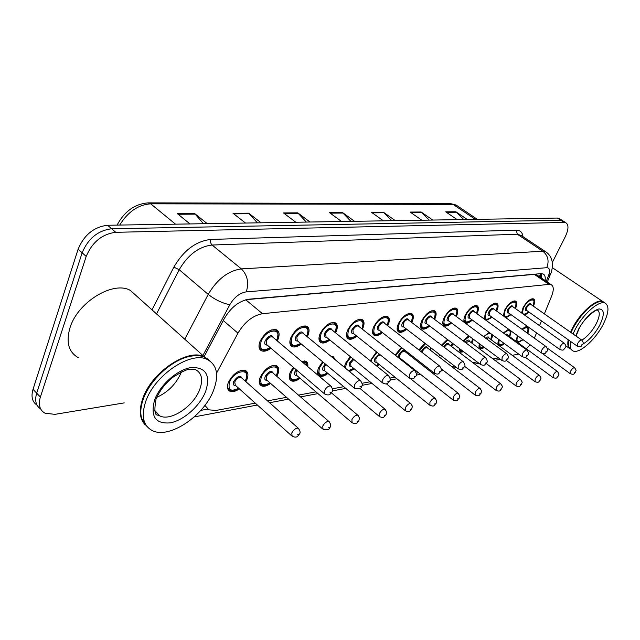 <?xml version="1.0" encoding="UTF-8"?>
<svg xmlns="http://www.w3.org/2000/svg" width="640" height="640" viewBox="0 0 640 640"><rect width="100%" height="100%" fill="white"/><g stroke="black" fill="none" stroke-linecap="round" stroke-linejoin="round"><path stroke-width="0.96" d="M301.272 344C297.688 346.696 294.656 347.568 292.176 346.608C289.6 345.136 289.176 342.112 290.904 337.528C295.544 329.032 300.816 325.248 306.72 326.176C309.312 327.688 309.728 330.744 307.952 335.336L307.28 336.76M329.856 339.976C326.4 342.68 323.488 343.576 321.12 342.672C318.672 341.256 318.32 338.296 320.064 333.784C324.584 325.584 329.608 321.904 335.152 322.744C337.624 324.2 337.96 327.192 336.168 331.712L335.616 332.88M356.864 336.192C353.528 338.888 350.72 339.808 348.464 338.944C346.128 337.584 345.848 334.688 347.616 330.248C352.016 322.32 356.816 318.736 362.024 319.504C364.376 320.904 364.648 323.832 362.84 328.288L362.4 329.224M382.432 332.608C379.2 335.296 376.504 336.232 374.344 335.424C372.12 334.112 371.896 331.272 373.68 326.896C377.968 319.224 382.568 315.744 387.472 316.44C389.712 317.792 389.928 320.656 388.104 325.04L387.752 325.776M406.664 329.216C403.528 331.888 400.928 332.84 398.864 332.08C396.744 330.816 396.576 328.032 398.376 323.72C402.56 316.296 406.976 312.904 411.6 313.544C413.736 314.84 413.888 317.648 412.056 321.968L411.792 322.52M429.656 326.008C426.624 328.664 424.112 329.624 422.144 328.904C420.112 327.68 420.008 324.952 421.808 320.712C425.896 313.512 430.136 310.208 434.504 310.784C436.544 312.04 436.648 314.792 434.808 319.04L434.616 319.432M451.52 322.96C448.568 325.592 446.152 326.568 444.256 325.88C442.328 324.704 442.264 322.024 444.072 317.848C448.072 310.872 452.144 307.64 456.28 308.168C458.232 309.384 458.28 312.08 456.44 316.264L456.32 316.512M472.32 320.056C469.456 322.672 467.12 323.656 465.304 323.008C463.456 321.864 463.44 319.24 465.256 315.128C469.168 308.352 473.088 305.2 477.008 305.68C478.872 306.856 478.88 309.496 477.032 313.616L476.976 313.736M484.28 319.056L485.44 312.536C489.264 305.944 493.04 302.872 496.768 303.312C498.544 304.448 498.512 307.04 496.664 311.096L496.664 311.096M503.312 315.872L504.68 310.064C508.424 303.656 512.064 300.648 515.616 301.056C517.296 302.136 517.24 304.648 515.44 308.592M521.592 312.952L523.048 307.704C526.712 301.464 530.232 298.528 533.608 298.896C535.216 299.928 535.136 302.36 533.384 306.2M270.968 348.264C267.256 350.96 264.096 351.792 261.488 350.776C258.784 349.248 258.288 346.16 259.984 341.504C264.752 332.688 270.288 328.792 276.6 329.816C279.328 331.384 279.816 334.512 278.072 339.176L277.264 340.888M270.6 383.424C266.992 386.016 263.952 386.84 261.496 385.872C259.008 384.472 258.576 381.6 260.192 377.256C264.928 368.64 270.36 364.792 276.488 365.704C279 367.144 279.424 370.048 277.76 374.408L276.816 376.336M300.072 378.296C296.584 380.896 293.672 381.744 291.328 380.832C288.952 379.48 288.584 376.664 290.232 372.384L293.336 367.304M301.392 361.232L305.752 361.16C307.488 362.048 308.16 363.864 307.752 366.592M327.92 373.456C324.552 376.056 321.744 376.92 319.504 376.064C317.24 374.76 316.936 372 318.608 367.776L322.6 361.736M331.28 356.528L333.424 356.856L335.36 359.888M344.36 367.304L345.448 363.416L350.272 356.592M370.28 360.832L376.472 351.824M395.144 355.104L401.32 347.392M408.496 353.008L408.032 353.968M418.872 349.912L424.92 343.256M431.288 348.152L430.392 350.184M441.488 345.152L447.368 339.4M452.88 343.568L451.672 346.592M463.048 340.752L468.752 335.792M473.352 339.216L471.952 343.176M483.616 336.672L489.184 332.432M492.784 335.072L491.304 339.92M503.248 332.864L508.792 329.352M511.176 331.072L509.792 336.824M522.008 329.304C524.456 327.096 526.392 326.248 527.816 326.768C529.28 327.688 529.24 329.896 527.696 333.384M239.36 388.864C235.608 391.448 232.448 392.232 229.88 391.216C227.264 389.76 226.76 386.832 228.344 382.432C233.216 373.488 238.928 369.52 245.48 370.528C248.112 372.024 248.616 374.984 246.976 379.408L245.872 381.656M544.36 313.888L551.616 296.12C553.944 290.064 553.792 286.248 551.16 284.672L536.552 274.72L534.352 274.384L246.304 299.64M439.16 355.088L439.896 355.648L438.576 353.76M204.888 405.392L208.888 409.84L216.056 410.44L255.272 403.144M551.16 284.672L549 284.376L262.496 313.712C252.84 315.496 244.664 321.976 237.96 333.16L216.536 373.184M534.32 338.144L536.6 332.92M539.552 325.68L541.496 320.912M512.224 355.344L518.68 354.072M526.376 348.888L530.072 344.744M267.496 400.872L286.504 397.336M298.472 395.112L315.944 391.856M332.48 388.784L343.736 386.688M362.12 383.264L370.032 381.792M390.032 378.072L394.936 377.16M416.352 373.176L418.568 372.768M429.448 370.744L430.824 370.488M451.696 366.6L454.584 366.064M472.856 362.664L477.088 361.88M493.008 358.912L498.448 357.904M492.144 317.304L486.216 320.464M511.056 314.672L505.984 317.792M529.112 312.168L524.704 315.152M354.272 368.872L349.552 371.576M379.248 364.544L376.952 366.2M402.952 360.432L402.432 360.864M441.32 355.872L439.896 355.648M463.768 351.808L460.552 352.144L459.328 348.44M484.696 347.664L480.256 348.792C478.96 348.096 478.696 346.416 479.464 343.768M504.432 343.624C502.184 345.448 500.392 346.104 499.072 345.592C497.64 344.76 497.552 342.728 498.816 339.496M523.144 339.736L517.872 342.704M516.136 341.44L517.352 335.544M124.24 402.888L54.968 414.344L45.04 413.232C39.696 410.192 38.136 404.792 40.384 397.032L86.184 256.432C92.264 242.08 102.112 234.04 115.744 232.304L564.208 222.44L560.784 220.24L563.128 221L560.784 220.24L111.648 228.768L560.784 220.24L557.368 218.056L559.728 218.816M86.184 256.432L82.144 252.792C88.184 238.464 98.016 230.464 111.648 228.768C98.016 230.464 88.184 238.464 82.144 252.792L36.688 393.168L82.144 252.792L78.128 249.168C84.136 234.88 93.952 226.904 107.584 225.256L557.368 218.056M40.68 408.984C35.88 405.784 34.544 400.512 36.688 393.168C34.544 400.512 35.88 405.784 40.68 408.984M37.024 405.144C32.232 401.92 30.896 396.648 33.016 389.328L78.128 249.168M429.24 220.104L421.12 212L432.768 220.048M421.856 220.224L410.144 212.072L421.12 212M463.816 219.552L455.856 211.76L467.28 219.496M457.216 219.656L445.72 211.832L455.856 211.76M306.312 222.072L297.736 212.84L310.008 222.016M295.824 222.24L283.496 212.936L297.736 212.84M257.392 222.856L248.672 213.176L261.128 222.792M245.528 223.048L233.024 213.28L248.672 213.176M203.488 223.72L194.648 213.544L207.256 223.656M190.008 223.936L177.352 213.656L194.648 213.544M391.728 220.704L383.456 212.256L395.32 220.648M383.456 220.84L371.528 212.336L383.456 212.256M350.912 221.36L342.48 212.536L354.552 221.304M341.608 221.504L329.472 212.624L342.48 212.536M564.208 222.44L565.888 222.768C568.856 224.824 568.64 229.48 565.256 236.744L552.328 262.48M545.096 280.536C545.592 277.104 544.92 274.912 543.08 273.968L540.936 273.656L248.944 299.192C239.216 300.848 231.032 307.256 224.392 318.416L204.136 356.616M541.28 273.632L541.496 278.088M145.432 425.072C139.616 419.232 138.736 410.352 142.808 398.44C151.648 371.96 188.24 347.896 204.4 356.848L208.552 359.616M78.328 357.688C68.648 352.2 65.856 342.28 69.952 327.92C77.536 302.112 113.376 280.472 130.336 290.408L137.6 296.92M142.312 402.112L143.44 398.648C149.576 381.168 168.688 362.616 185.496 357.56M146.96 426.448L141.688 418.52C140.096 413.016 140.648 406.504 143.352 398.968C150 379.848 172.024 359.808 189.704 356.408C195.688 355.16 200.768 355.464 204.944 357.336L210 361.032M213.688 389.976C204.464 415.432 169.528 439.296 152.448 430.664C143.184 425.832 140.96 416.048 145.784 401.32C154.68 374.816 191.296 350.648 207.416 359.56C217.016 364.888 219.104 375.032 213.688 389.976M181.4 371.96L181.264 372.312C176.36 383.752 168.192 392.104 156.76 397.352M206.008 358.288L208.304 359.992M570.136 348.976C567.968 347.568 567.312 344.48 568.176 339.728M570.56 332.232L572.624 327.872C580.512 312.28 596.848 298.12 602.76 301.504L603.56 301.984M568.272 344.584L568.544 339.984M570.888 332.464L573 328C581.088 313.864 589.656 305.12 598.712 301.76M571.752 350.04L568.8 347.088L568.624 340.04M571.008 332.552L573.08 328.184C581.48 313.568 590.272 304.696 599.472 301.576L603.208 301.808L604.312 302.552M573.024 333.968L575.104 329.592C583.016 314 599.36 299.8 605.24 303.168C609.512 306.112 608.736 313.376 602.896 324.952C594.992 340.2 579.08 354.168 573 350.928C570.496 349.704 569.704 346.544 570.632 341.456M539.912 275.6L539.584 276.784M223.272 320.528L237.96 333.16M245.768 299.776L262.496 313.712M534.352 274.384L549 284.376M148.36 202.872L450.712 203.664L453.056 204.368L150.72 203.824L148.152 202.872C135.176 203.904 125.04 210.92 117.736 223.912L117.52 225.096M457.344 205.88L453.056 204.368L475.336 219.368M175.504 224.168L150.72 203.824C138.256 204.712 127.92 211.792 119.72 225.056M33.016 389.328L40.384 397.032M107.584 225.256L115.744 232.304M343.064 213.056L330.184 213.144M298.328 213.384L284.224 213.48M249.28 213.744L233.76 213.856M195.256 214.136L178.096 214.264M384.032 212.752L372.232 212.84M421.68 212.472L410.832 212.552M456.408 212.224L446.4 212.296M152 309.84L173.848 267.136C183.624 250.368 195.968 241.136 210.888 239.432L516.336 230.16C520.2 230.168 522.416 232.336 522.992 236.68M184.744 339.216L208.208 294.376L179.216 269.704L156.528 313.904M546.256 281.328L548.52 275.696C550.376 270.52 549.792 267.856 546.76 267.704L246.312 291.856C239.776 292.92 234.288 297.2 229.84 304.688C222.456 303.296 215.24 299.856 208.208 294.376C217.144 279.264 228.2 270.768 241.376 268.888L212.088 245.032C198.848 246.608 187.888 254.832 179.216 269.704L173.848 267.136M246.312 291.856C249.064 282.624 247.416 274.968 241.376 268.888L542.84 251.216L517.296 234.216L212.088 245.032C210.64 243.576 210.248 241.712 210.888 239.432M546.76 267.704C549.36 261.024 548.048 255.528 542.84 251.216L545.536 251.664L546.72 252.472M521.2 235.488L517.296 234.216L516.336 230.16M229.84 304.688L202.92 355.52M200.808 410.368L207.648 409.112M550.824 273.336L550.36 274.488L548.52 275.696M541.392 273.968L540.12 277.152M240.4 370.568L244.488 370.728L246.36 372.672M245.16 381.024L245.832 379.592C251.128 367.576 234.04 370.128 229.528 382.24C227.784 390.072 230.824 392.064 238.656 388.232M235.72 385.592C233.464 385.64 232.776 384.296 233.648 381.568C237.544 375.936 240.4 374.888 242.216 378.408M241.808 378.04L241.168 377.472C238.712 377.096 236.568 378.584 234.744 381.928L235.312 385.232L291.544 435.704M241.848 378.08L298.24 428.192C300.232 430.856 300.624 432.824 299.416 434.096C298.072 435.304 297.624 438.664 292.152 436.248L291.752 432.992C293.696 429.56 295.856 427.96 298.24 428.192L298.872 428.792M298.52 434.544L297.376 434.808L298.52 434.544M238.76 388.328C234.728 390.808 231.768 391.4 229.872 390.12C228.048 389.192 227.312 387.368 227.664 384.632M270.352 347.736C264.04 351.272 264.64 350.32 261.456 349.68C259.648 348.768 258.888 346.96 259.16 344.24M276.528 340.272L276.96 339.32C282.392 327.128 265.808 329.032 261.136 341.352C259.272 349.584 262.312 351.68 270.24 347.64M267.216 345.072C264.896 345.136 264.2 343.72 265.136 340.84C268.888 335.312 271.672 334.272 273.496 337.72M273.056 337.344L272.448 336.832C270.08 336.456 268.008 337.912 266.224 341.208L266.784 344.696L324.264 393.64M273.104 337.384L330.744 385.976C332.72 388.648 333.136 390.632 332.008 391.936C330.76 393 330.336 396.464 324.832 394.12L324.464 390.68C326.368 387.296 328.464 385.728 330.744 385.976L331.352 386.52M330.048 392.536L331.152 392.328L330.048 392.536M271.384 329.952L275.608 330.04L277.432 331.84M271.848 365.744L275.52 365.904L277.2 367.6M276.136 375.744L276.672 374.584C281.952 362.888 265.848 365.296 261.312 377.08C259.488 384.8 262.36 386.72 269.928 382.832M267.12 380.376C264.936 380.456 264.296 379.144 265.192 376.448C268.912 371.04 271.624 369.992 273.312 373.304M272.928 372.968L272.352 372.472C270.056 372.136 268.024 373.576 266.248 376.8L266.736 380.04L322.504 428.84M272.968 373L328.888 421.472C330.848 424.024 331.232 425.944 330.04 427.232C329.736 429.632 327.4 430.328 323.04 429.312L322.728 426.12C324.616 422.816 326.672 421.264 328.888 421.472L329.456 421.992M329.224 427.64L328.152 427.888L329.224 427.64M270.024 382.92C265.976 385.448 263.12 386.072 261.472 384.808L259.736 382.984L259.384 379.944M306.952 365.92C306.808 363.072 306.096 361.552 304.808 361.352L306.32 362.832M306.72 365.728C306.552 363.064 305.12 361.856 302.44 362.12M293.952 367.832L291.288 372.208C289.392 379.824 292.104 381.664 299.424 377.744M296.736 375.44C294.632 375.56 294.032 374.28 294.952 371.616L296.104 369.664M296.912 370.344L295.968 371.96L296.376 375.136L351.64 422.376M331.432 392.864L357.744 415.152C360.64 419.712 359.32 417.208 358.88 420.768C356.344 422.808 357.32 424.856 352.12 422.784L351.888 419.648C353.72 416.464 355.672 414.96 357.744 415.152L358.248 415.6M358.128 421.144L357.12 421.368L358.128 421.144M299.52 377.824C295.512 380.368 292.768 381.024 291.288 379.792L289.32 375.464M331.592 356.784L333.856 358.352M323.192 362.224L319.6 367.616C317.648 375.112 320.216 376.888 327.296 372.936M324.728 370.784C322.688 370.928 322.136 369.688 323.064 367.048L325.264 363.952M326.056 364.616L324.056 367.384L324.384 370.496L379.112 416.272M359.888 388.392L384.968 409.184C387.808 413.64 386.512 411.16 386.072 414.672C383.648 416.568 384.64 418.632 379.536 416.632L379.376 413.552C381.16 410.472 383.024 409.024 384.968 409.184L385.416 409.576M385.392 415.016L384.432 415.232L385.392 415.016M327.384 373.008C323.48 375.568 320.84 376.248 319.456 375.056L317.608 371.192M350.848 357.064L346.392 363.264L345.488 368.232M351.216 366.376C349.24 366.552 348.728 365.336 349.672 362.728L352.96 358.784M353.792 359.456L350.632 363.056L350.896 366.112L405.056 410.496M386.336 383.768L410.688 403.552C413.48 407.912 412.208 405.464 411.76 408.912C409.432 410.704 410.456 412.736 405.44 410.808L405.344 407.792C407.08 404.816 408.856 403.408 410.688 403.552L411.088 403.896M411.144 409.224L410.24 409.424L411.144 409.224M348.44 370.664L353.672 368.392M300.68 343.504C294.344 347.216 295.08 346.04 292.128 345.544L290.384 343.744L289.968 340.72M306.584 336.184L306.904 335.472C312.304 323.616 296.672 325.416 291.992 337.392C290.056 345.488 292.92 347.496 300.576 343.416M297.696 341.024C295.448 341.128 294.808 339.752 295.76 336.904C299.352 331.592 302 330.552 303.696 333.8M303.272 333.456L302.736 333.016C300.52 332.672 298.544 334.088 296.808 337.264L297.28 340.68L354.224 388.04M303.32 333.496L360.424 380.536C362.496 383.664 362.904 385.6 361.648 386.344C361.432 388.656 359.12 389.36 354.728 388.464L354.448 385.088C356.296 381.824 358.288 380.312 360.424 380.536L360.96 381M359.832 386.896L360.88 386.696L359.832 386.896M301.976 326.296L305.76 326.4L307.384 327.96M329.288 339.52C322.952 343.384 323.8 342.008 321.056 341.64L319.04 337.36M334.952 332.344L335.176 331.84C340.536 320.304 325.784 322 321.088 333.656C319.088 341.624 321.792 343.552 329.192 339.44M326.44 337.2C324.272 337.336 323.68 336.008 324.648 333.192C328.104 328.072 330.616 327.048 332.192 330.112M331.8 329.8L331.32 329.408C329.24 329.096 327.352 330.472 325.664 333.544L326.056 336.888L382.424 382.76M331.84 329.832L388.368 375.408C390.408 378.432 390.808 380.32 389.56 381.08C387.128 383 388.096 385.136 382.872 383.128L382.672 379.824C384.472 376.68 386.368 375.208 388.368 375.408L388.84 375.808M387.872 381.584L388.856 381.4L387.872 381.584M330.816 322.856L334.208 322.968L335.664 324.32M356.32 335.76C350.104 339.712 350.968 338.224 348.392 337.944L346.512 334.136M361.76 328.72L361.904 328.408C367.224 317.176 353.272 318.776 348.584 330.12C346.52 337.96 349.072 339.816 356.232 335.688M353.608 333.592C351.512 333.76 350.96 332.464 351.944 329.688C355.264 324.752 357.664 323.736 359.128 326.64M358.76 326.344L358.328 326.008C356.376 325.72 354.576 327.064 352.928 330.024L353.24 333.296L409.016 377.776M358.8 326.376L414.72 370.576C416.728 373.52 417.112 375.368 415.88 376.104C413.56 377.904 414.536 380.04 409.416 378.096L409.28 374.864C411.032 371.824 412.848 370.4 414.72 370.576L415.144 370.92M414.312 376.576L415.24 376.4L414.312 376.576M358.048 319.608L361.104 319.72L362.408 320.904M155.056 411.312L159.824 415.928L157.512 415.104C154.664 415.176 154.16 409.896 156.008 399.248C159.344 391.224 164.736 384.048 172.192 377.72C182.48 371.2 188.792 368.4 191.12 369.328L195.592 369.656C201.824 373.096 203.216 379.664 199.76 389.384C193.808 406.08 170.864 421.616 159.824 415.928L154.64 410.36M205.696 391.312C200.136 405.744 183.904 420.312 170.32 422.84C155.416 424.144 150.192 416.472 154.648 399.84C160.16 384.688 177.784 369.312 191.408 367.52C205.912 367.216 210.672 375.144 205.696 391.312M576.088 336.112L578.992 328.856C584.928 316.272 598.544 308.048 597.48 310.224L597.472 310.056C600.264 311.96 599.776 316.68 596 324.216C591.896 331.552 587.176 336.864 581.848 340.152M575.792 335.896L578.664 329C585.24 317.72 592.008 311.024 598.952 308.92C604.52 309.24 604.728 314.768 599.568 325.504C594.656 334.224 589.08 340.424 582.832 344.12M377.056 352.288L371.784 359.136L370.992 361.4M376.32 362.192C374.408 362.392 373.936 361.208 374.896 358.632L379.368 354.136M380.416 354.968C378.64 355.216 377.112 356.544 375.824 358.952L376.024 361.952L429.6 405.032M410.448 378.632L435.024 398.224C437.768 402.496 436.512 400.12 436.072 403.464C433.872 405.096 434.904 407.184 429.944 405.304L429.904 402.344C431.592 399.464 433.304 398.096 435.024 398.224L435.376 398.52M435.504 403.744L434.648 403.936L435.504 403.744M376.256 365.648L378.68 364.088M407.488 353.536L407.92 352.552M401.912 347.856L395.72 355.56M400.152 358.224L399.088 358.216M398.552 357.792L398.832 354.744C401.896 350.216 404.032 349.224 405.224 351.768M458.408 393.44L458.08 393.176C460.792 397.36 459.544 395.008 459.112 398.296C456.984 399.848 458.056 401.896 453.16 400.088L453.176 397.176C454.824 394.392 456.464 393.056 458.08 393.176L404.608 351.28C402.912 351.072 401.288 352.328 399.728 355.056L399.872 358L452.848 399.848M458.584 398.56L457.776 398.736L458.584 398.56M401.872 360.424L402.408 360M429.864 349.784L430.68 347.688M425.544 343.736L419.384 350.312M421.28 351.784L421.576 351.056C424.544 346.672 426.584 345.688 427.704 348.112M480.256 388.616L479.968 388.384C482.928 392.48 481.088 391.128 480.976 393.392C478.928 394.832 480.008 396.896 475.192 395.136L475.256 392.28C476.864 389.584 478.432 388.28 479.968 388.384L427.136 347.68C425.536 347.488 423.968 348.712 422.448 351.352L422.072 352.4M480.488 393.632L479.72 393.808L480.488 393.632M381.912 332.2C375.544 336.344 376.624 334.584 374.264 334.44L372.504 331.04M387.144 325.304L387.216 325.16C392.488 314.208 379.272 315.728 374.592 326.776C372.472 334.488 374.888 336.272 381.824 332.136M379.312 330.168C377.296 330.368 376.784 329.104 377.784 326.368C380.984 321.6 383.264 320.592 384.632 323.352M384.288 323.08L383.904 322.784C382.064 322.528 380.336 323.832 378.736 326.696L378.976 329.904L434.128 373.064M384.32 323.112L439.624 366.016C441.592 368.888 441.968 370.688 440.752 371.408C438.56 373.048 439.544 375.232 434.48 373.344L434.416 370.176C436.12 367.24 437.856 365.848 439.624 366.016L439.992 366.312M439.288 371.848L440.16 371.68L439.288 371.848M383.808 316.536L386.568 316.656L387.736 317.688M406.16 328.832C400.776 332.768 400.752 331.288 398.776 331.12L397.152 328.08M411.216 322.072L411.216 322.072C416.44 311.4 403.904 312.832 399.24 323.608C397.072 331.2 399.352 332.92 406.08 328.776M403.688 326.928C401.728 327.16 401.256 325.92 402.264 323.224C405.36 318.616 407.536 317.616 408.808 320.24M408.488 319.992L408.144 319.736C406.408 319.496 404.76 320.768 403.192 323.544L403.368 326.688L457.88 368.6M408.52 320.016L463.184 361.696C465.12 364.496 465.488 366.256 464.28 366.968C462.16 368.52 463.184 370.664 458.2 368.848L458.2 365.744C459.856 362.904 461.52 361.552 463.184 361.696L463.512 361.96M462.912 367.368L463.744 367.216L462.912 367.368M408.216 313.632L410.712 313.752L411.76 314.656M429.176 325.64C423.88 329.608 424.008 328.08 422.048 327.968L420.536 325.248M434.064 319.016C439.096 308.688 427.232 310.176 422.632 320.608C420.424 328.064 422.584 329.728 429.104 325.592M426.816 323.856C424.92 324.104 424.48 322.896 425.504 320.24C428.496 315.776 430.584 314.792 431.768 317.288M485.808 357.832L485.512 357.6C487.416 360.336 487.768 362.056 486.584 362.752C484.528 364.232 485.592 366.336 480.672 364.584L480.728 361.544C482.344 358.792 483.944 357.472 485.512 357.6L431.16 316.84C429.52 316.624 427.928 317.856 426.4 320.552L426.52 323.632L480.384 364.368M485.304 363.128L486.088 362.984L485.304 363.128M431.376 310.872L433.632 310.992L434.576 311.784M451.176 346.208L452.216 343.064M448.04 339.912L441.96 345.512M448.848 344.448L500.768 383.832C503.68 387.864 501.864 386.496 501.752 388.728C499.736 390.128 500.896 392.112 496.12 390.432L496.24 387.624C497.808 385.008 499.312 383.744 500.768 383.832L501.024 384.04M501.304 388.952L500.568 389.12L501.304 388.952M448.864 344.456L448.584 344.248C447.256 344.016 445.84 345.048 444.336 347.328M440 354.856L439 354.088M443.624 346.784C446.488 343.096 448.312 342.376 449.096 344.632M471.472 342.816L472.584 338.64M469.544 336.376L463.496 341.096M469.256 341.16L520.552 379.504C523.432 383.6 521.64 381.96 521.52 384.296C519.456 385.672 520.84 387.552 516.032 385.96L516.192 383.2C517.728 380.656 519.176 379.424 520.552 379.504L520.784 379.68M521.104 384.496L520.408 384.656L521.104 384.496M469.264 341.168L465.76 342.792M463.144 351.328L460.456 351.272L459.248 349.232M465.072 342.28C467.6 339.664 469.072 339.352 469.48 341.328M460.144 349.064C460.312 350.808 461.248 351.52 462.968 351.192M490.848 339.584L491.688 334.272M490.296 333.248C488.528 333.168 486.448 334.416 484.056 337M486.328 338.672L488.552 337.824L539.4 375.376C542.24 379.408 540.472 377.776 540.344 380.064C538.352 381.376 539.76 383.232 535 381.696L535.2 378.984C536.696 376.512 538.096 375.312 539.4 375.376L539.616 375.536M539.96 380.256L539.296 380.408L539.96 380.256M484.208 347.296L480.16 347.944L479.032 346.104M485.632 338.16C487.648 336.52 488.752 336.528 488.936 338.176M480.056 344.208C479.568 347.704 480.92 348.712 484.12 347.232M507.896 329.56L509.192 329.64M509.4 336.536C510.832 332.344 510.984 330.208 509.872 330.128L509.904 330.168M509.352 336.504C511.424 329.848 509.536 328.744 503.688 333.184M506.136 334.968L507.168 334.84L557.376 371.448C560.168 375.44 558.44 373.744 558.304 376.04C556.376 377.264 557.784 379.128 553.088 377.624L553.32 374.96C554.784 372.56 556.136 371.384 557.376 371.448L557.568 371.592M557.944 376.216L557.312 376.36L557.944 376.216M504.016 343.312C501.152 345.12 499.472 345.6 498.968 344.76L497.92 343.096M505.36 334.4L506.944 334.024L507.512 335.168M499.304 339.856C498.08 344.776 499.624 345.912 503.952 343.272M525.752 326.832L527.584 327.376M527.256 333.072C528.968 327.408 527.368 326.256 522.456 329.624M520.912 338.12L519.624 337.192M547.248 348.08L574.544 367.688C577.288 371.632 575.584 369.936 575.448 372.192C573.544 373.376 575.016 375.184 570.352 373.744L570.624 371.128C572.056 368.784 573.36 367.64 574.544 367.688L574.72 367.816M575.112 372.352L574.512 372.488L575.112 372.352M522.768 339.464C517.84 343.376 518.416 341.6 516.952 341.72L515.976 340.208M524.592 331.152L525.152 331.56M517.792 335.864C515.84 341.984 517.48 343.176 522.72 339.424M451.056 322.616C445.672 326.688 445.984 325 444.16 324.976L442.752 322.52M455.792 316.12C460.64 306.12 449.4 307.648 444.856 317.752C442.608 325.088 444.656 326.696 450.992 322.56M448.8 320.928C446.96 321.2 446.56 320.024 447.592 317.4C450.488 313.08 452.488 312.112 453.584 314.496M453.312 314.288L453.032 314.08C451.48 313.888 449.952 315.096 448.456 317.704L448.52 320.728L501.736 360.352M453.328 314.304L506.696 353.72C508.472 355.928 508.824 357.608 507.744 358.76C505.768 360.136 506.84 362.24 502 360.544L502.104 357.552C503.688 354.888 505.216 353.608 506.696 353.72L506.968 353.928M506.544 359.104L507.288 358.968L506.544 359.104M453.376 308.256L455.432 308.376L454.832 307.936M471.88 319.736C466.536 323.856 466.944 322.096 465.208 322.12L463.896 319.912M476.464 313.368C481.152 303.672 470.488 305.232 466.008 315.032C463.72 322.256 465.656 323.808 471.816 319.688M469.72 318.144C467.936 318.432 467.568 317.288 468.6 314.704C471.416 310.504 473.328 309.552 474.36 311.832M527.072 350.216L526.832 350.032C528.568 352.264 528.904 353.912 527.856 354.96C525.824 356.32 527.136 358.304 522.256 356.696L522.408 353.768C523.952 351.176 525.432 349.936 526.832 350.032L473.856 311.464C472.384 311.288 470.912 312.464 469.448 315L469.464 317.96L522.024 356.528M526.72 355.288L527.432 355.152L526.72 355.288M474.304 305.768L476.936 306.496M491.72 316.992C486.48 321.12 486.904 319.344 485.256 319.4L484.04 317.408M496.176 310.752C500.72 301.344 490.568 302.928 486.144 312.448C483.832 319.552 485.672 321.048 491.664 316.952M489.648 315.496C487.928 315.8 487.584 314.68 488.624 312.128C491.352 308.056 493.2 307.112 494.152 309.304M546.208 346.68L545.992 346.528C547.688 348.76 548.024 350.368 546.984 351.344C544.984 352.664 546.368 354.584 541.536 353.04L541.728 350.168C543.24 347.648 544.656 346.432 545.992 346.528L493.696 308.968C492.296 308.808 490.88 309.952 489.448 312.424L489.416 315.328L541.32 352.888M545.92 351.648L546.592 351.52L545.92 351.648M494.232 303.4L496.624 304.056M503.592 316.08L503.248 315M514.976 308.256C519.384 299.128 509.72 300.736 505.36 309.976C503.016 316.968 504.76 318.424 510.592 314.344M508.664 312.968C506.992 313.288 506.672 312.192 507.72 309.672C510.376 305.72 512.144 304.792 513.04 306.888M564.432 343.328L564.24 343.184C566.008 345.272 566.336 346.84 565.216 347.896C563.28 349.136 564.664 351.056 559.896 349.56L560.128 346.736C561.6 344.288 562.976 343.104 564.24 343.184L512.616 306.584C511.288 306.44 509.92 307.56 508.52 309.96L508.448 312.808L559.704 349.424M564.208 348.184L564.848 348.064L564.208 348.184M513.248 301.136L515.424 301.728M532.936 305.888C537.224 297.008 528 298.632 523.696 307.624C521.336 314.496 522.992 315.912 528.664 311.856M526.816 310.552C525.192 310.88 524.904 309.808 525.952 307.336C528.536 303.488 530.248 302.568 531.08 304.584M581.816 340.12L581.64 340C583.384 342.056 583.696 343.592 582.592 344.608C580.712 345.792 582.12 347.68 577.4 346.232L577.672 343.464C579.112 341.088 580.44 339.928 581.64 340L530.696 304.312C529.424 304.176 528.104 305.28 526.736 307.616L526.616 310.408L577.224 346.112M581.64 344.88L582.256 344.768L581.64 344.88M531.392 298.976L533.376 299.52M539.488 276.72L540.496 273.688M229.88 391.216L228.136 389.64M499.072 345.592L498.52 345.184M480.256 348.792L479.648 348.336M460.552 352.144L459.88 351.632M319.504 376.064L318.256 375.008M291.328 380.832L289.928 379.632M261.496 385.872L259.944 384.496M261.488 350.776L259.832 349.352M465.304 323.008L464.624 322.496M444.256 325.88L443.496 325.312M422.144 328.904L421.296 328.256M398.864 332.08L397.928 331.352M374.344 335.424L373.296 334.592M348.464 338.944L347.296 338.008M321.12 342.672L319.808 341.592M292.176 346.608L290.704 345.368M450.712 203.664L456.08 205.024L477.352 219.336M117.152 225.104L117.36 224.68M559.064 218.392L565.888 222.768M547.32 282.056L550.36 274.488C551.608 272.032 552.312 268.712 552.48 264.536C552.256 258.824 549.944 254.536 545.536 251.664L521.4 235.616M194.296 416.888L257.36 405.024M269.576 402.72L288.568 399.144M300.536 396.896L317.992 393.608M332.392 390.904L345.768 388.384M362.032 385.32L372.04 383.44M389.944 380.072L396.92 378.76M416.264 375.12L420.528 374.312M431.392 372.272L432.776 372.008M441.128 370.44L442.944 370.096M453.624 368.088L456.504 367.544M474.76 364.104L478.992 363.312M494.888 360.32L500.328 359.296M243.768 370.096L244.488 370.728C246.168 373.328 247.768 370.008 246.032 379.504L245.264 381.12M228.232 388.64L227.536 388.008M276.64 340.368L277.152 339.248C278.544 333.496 278.032 330.424 275.608 330.04L274.824 329.384M259.904 348.352L259.144 347.704M274.816 365.304L275.52 365.904C276.968 368.36 278.728 364.976 276.864 374.504L276.232 375.832M260.016 383.52L259.336 382.92M304.808 361.352L304.128 360.784M289.976 378.672L289.32 378.104M331.84 356.512L334.128 358.872M318.28 374.072L317.648 373.536M348.752 370.92L353.76 368.456M306.688 336.272L307.08 335.408C308.52 329.712 308.08 326.712 305.76 326.4L305 325.776M290.744 344.392L290.016 343.776M335.048 332.416L335.336 331.776C336.808 326.096 336.432 323.152 334.208 322.968L333.472 322.376M319.824 340.632L319.12 340.048M361.848 328.792L362.056 328.352C363.56 322.72 363.248 319.848 361.104 319.72L360.4 319.168M347.296 337.064L346.608 336.512M207.416 359.56L204.944 357.336M204.4 356.848L130.336 290.408M569.328 348.32L565.712 345.752M605.24 303.168L603.208 301.808M602.76 301.504L552.288 267.632M376.376 365.744L378.752 364.144M407.992 352.616L407.552 353.592M401.952 360.48L402.48 360.056M430.768 347.752L429.928 349.832M474.912 394.92L441.256 368.784M387.232 325.368L387.352 325.104C388.872 319.344 388.608 316.528 386.568 316.656L385.888 316.136M373.28 333.672L372.624 333.152M411.288 322.128L411.344 322.024C412.888 316.288 412.68 313.528 410.712 313.752L410.064 313.256M397.896 330.44L397.264 329.952M421.256 327.368L420.648 326.912M434.136 319.072C435.704 313.472 435.536 310.784 433.632 310.992L433.016 310.528M452.32 343.144L451.232 346.256M439.112 354.224L438.584 353.824M495.864 390.24L464.568 366.312M472.736 338.752L471.528 342.856M459.832 350.792L459.328 350.416M515.8 385.784L486.144 363.448M492.032 334.52C492.384 335.128 492.008 336.832 490.896 339.624M479.584 347.512L479.104 347.16M534.792 381.544L506.328 360.4M498.448 344.376L497.992 344.04M552.896 377.488L525.192 357.184M526.584 326.624L527.032 326.944C528.448 326.704 528.536 328.752 527.304 333.112M516.472 341.376L516.04 341.056M570.184 373.616L542.264 353.424M443.448 324.44L442.872 324.008M455.856 316.168C457.384 310.704 457.24 308.112 455.432 308.376M464.56 321.64L464.008 321.232M476.528 313.408C478.032 308.08 477.912 305.576 476.176 305.88L475.608 305.472M484.672 318.976L484.144 318.592M496.232 310.792C497.704 305.592 497.608 303.168 495.944 303.512L495.4 303.12M504.864 316.992C505.192 317.888 507.12 317.016 510.64 314.384M515.032 308.296C516.48 303.216 516.408 300.872 514.8 301.248L514.288 300.88M523.888 314.576C524.152 315.112 525.76 314.216 528.72 311.888M532.984 305.92C534.416 300.944 534.36 298.672 532.816 299.088L532.32 298.744"/></g></svg>
